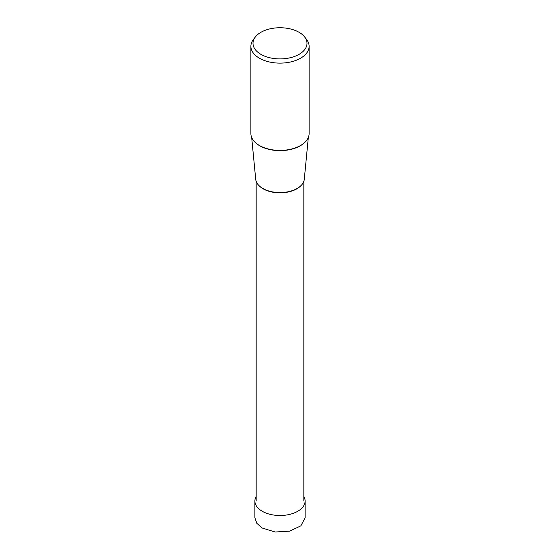 <?xml version="1.0" encoding="UTF-8"?>
<svg xmlns="http://www.w3.org/2000/svg" width="560" height="560" viewBox="0 0 560 560"><rect width="100%" height="100%" fill="white"/><g stroke="black" fill="none" stroke-linecap="round" stroke-linejoin="round"><path stroke-width="0.84" d="M305.109 501.018L305.109 517.79L300.86 525.84L289.597 531.167L275.107 532L262.248 528.038L256.83 523.334L254.891 517.79L254.891 501.018A25.109 14.497 0 0 0 262.248 511.266A25.109 14.497 0 0 0 289.611 514.409A25.109 14.497 0 0 0 305.109 501.018A25.109 14.497 0 0 0 303.835 496.468M256.165 496.468A25.109 14.497 0 0 0 254.891 501.018M309.113 46.319L309.113 133.609A29.113 16.807 180 0 1 291.137 149.135A29.113 16.807 180 0 1 259.413 145.488A29.113 16.807 180 0 1 250.887 133.609L250.887 46.319A29.113 16.807 0 0 0 259.413 58.205A29.113 16.807 0 0 0 291.137 61.845A29.113 16.807 0 0 0 309.113 46.319A29.113 16.807 0 0 0 306.572 39.459L304.64 36.96A26.992 15.582 0 0 0 299.089 32.305A26.992 15.582 0 0 0 255.36 36.96A26.992 15.582 0 0 0 260.911 54.348A26.992 15.582 0 0 0 295.309 56.161A26.992 15.582 0 0 0 304.64 36.96M255.36 36.96L253.428 39.459A29.113 16.807 0 0 0 250.887 46.319M308.322 137.494L304.283 179.305A24.325 14.042 180 0 1 288.68 191.639A24.325 14.042 180 0 1 262.801 188.454A24.325 14.042 180 0 1 255.717 179.305L251.678 137.494M256.116 143.213A28.602 16.513 0 0 0 259.777 145.803A28.602 16.513 0 0 0 303.884 143.213M259.098 185.703A23.835 13.762 0 0 0 263.144 188.818A23.835 13.762 0 0 0 300.902 185.703M303.835 501.018L303.835 181.307M256.165 501.018L256.165 181.307"/></g></svg>
